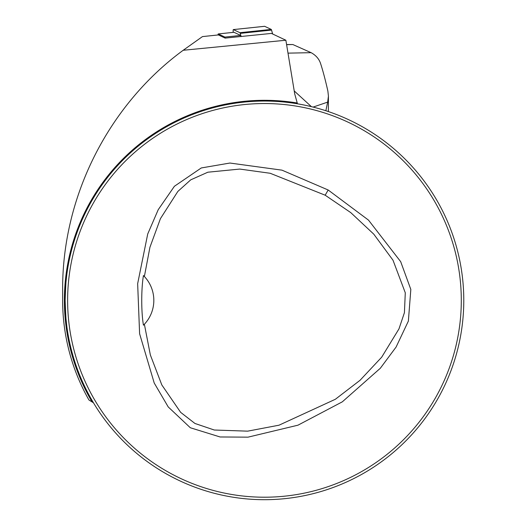 <?xml version="1.0" encoding="UTF-8"?>
<svg xmlns="http://www.w3.org/2000/svg" width="526" height="526" viewBox="0 0 526 526"><rect width="100%" height="100%" fill="white"/><g stroke="black" fill="none" stroke-linecap="round" stroke-linejoin="round"><path stroke-width="0.79" d="M218.02 34.966A5.977 0.625 84 0 1 218.257 33.934A5.977 0.625 84 0 1 218.303 33.947L224.957 37.083L225.128 38.109L271.416 33.414L285.874 40.232L183.199 50.266C108.862 104.753 62.048 196.231 62.64 290.181L62.64 300.372A201.82 201.82 0 0 0 88.947 400.003L93.444 402.778M297.46 103.8L294.718 93.93L285.874 40.232M144.374 276.498A34.88 34.88 0 0 1 144.374 324.253L150.351 354.951L161.811 384.927L180.648 412.351L194.936 423.456L214.299 430.018L247.667 431.156L279.004 425.199L335.358 399.273L360.034 380.305L381.692 357.18L398.971 328.881L404.422 312.674L405.283 292.791L393.014 260.232L373.776 234.155L350.757 212.609L325.173 195.205L270.18 173.271L239.784 169.07L207.836 172.212L190.728 179.846L177.841 191.444L160.43 218.652L149.936 247.259L144.374 276.498L143.447 275.545C141.192 288.728 141.146 311.826 143.447 325.206A34.88 34.88 0 0 0 144.085 324.562M67.624 300.372A196.836 196.836 0 0 0 362.874 470.842A196.836 196.836 0 0 0 362.874 129.909A196.836 196.836 0 0 0 67.624 300.372M328.171 189.998L368.502 220.118L400.687 261.672L410.826 289.445L408.373 321.084L396.091 347.055L380.318 368.266L342.327 401.831L297.986 425.179L248.022 437.159L220.098 436.968L190.307 427.743L168.228 406.94L154.217 383.013L139.607 333.747L137.654 283.665L147.727 233.978L158.221 209.696L174.408 186.27L201.274 167.958L229.915 163.04L281.969 170.154L328.171 189.998L325.173 195.205M225.128 38.109L218.395 34.933A4.984 0.519 -96 0 0 218.362 34.926A4.984 0.519 -96 0 0 218.329 34.94M218.395 34.933L202.457 36.596L183.199 50.266M203.799 110.499L201.182 111.354L203.799 110.499M75.442 237.101L74.58 239.718L75.442 237.101M201.182 489.39L203.799 490.245L201.182 489.39M325.114 490.245L327.731 489.39L325.114 490.245M453.471 363.65L454.332 361.033L453.471 363.65M454.332 239.718L453.471 237.101L454.332 239.718M327.731 111.354L325.114 110.499L327.731 111.354M66 281.732L66.822 274.473C66.256 275.999 65.691 284.632 65.132 300.372C65.691 316.113 66.256 324.752 66.822 326.278L65.941 318.368M65.132 300.372A199.328 199.328 0 0 0 364.117 472.999A199.328 199.328 0 0 0 364.117 127.752A199.328 199.328 0 0 0 65.132 300.372M144.085 276.189A34.88 34.88 0 0 0 143.447 275.545M143.447 325.206L144.374 324.253M233.892 32.303A5.977 0.625 84 0 1 233.932 32.29A5.977 0.625 84 0 1 233.971 32.296L240.632 35.433L240.803 36.458M313.115 107.08L327.659 102.116L325.857 110.743M294.225 90.939L311.399 106.653M327.659 102.116L328.428 96.153L327.882 91.116A183.383 19.166 -96 0 0 320.518 63.35C318.973 58.82 315.843 55.256 311.116 52.672L292.831 44.532L286.611 44.697M286.591 44.546L292.831 44.532M224.957 37.083L240.632 35.433M233.215 32.362A3.984 0.414 84 0 1 233.32 29.587A3.984 0.414 84 0 1 233.347 29.594L239.935 32.697A4.984 0.519 84 0 1 240.244 33.375L241.158 36.596M233.32 29.587L264.617 26.3A3.984 0.414 84 0 1 264.617 26.3A3.984 0.414 84 0 1 264.65 26.307L271.232 29.41A4.984 0.519 84 0 1 271.541 30.087L272.646 33.993M297.085 102.978A200.077 200.077 0 0 0 92.011 401.825M311.116 52.672L288.005 53.139M218.303 33.947L233.971 32.296M233.347 29.594L264.65 26.307M239.935 32.697L271.232 29.41M240.244 33.375L271.541 30.087M218.362 34.926L202.457 36.596M328.428 96.606L328.369 111.571M218.257 33.934L233.932 32.29"/></g></svg>

